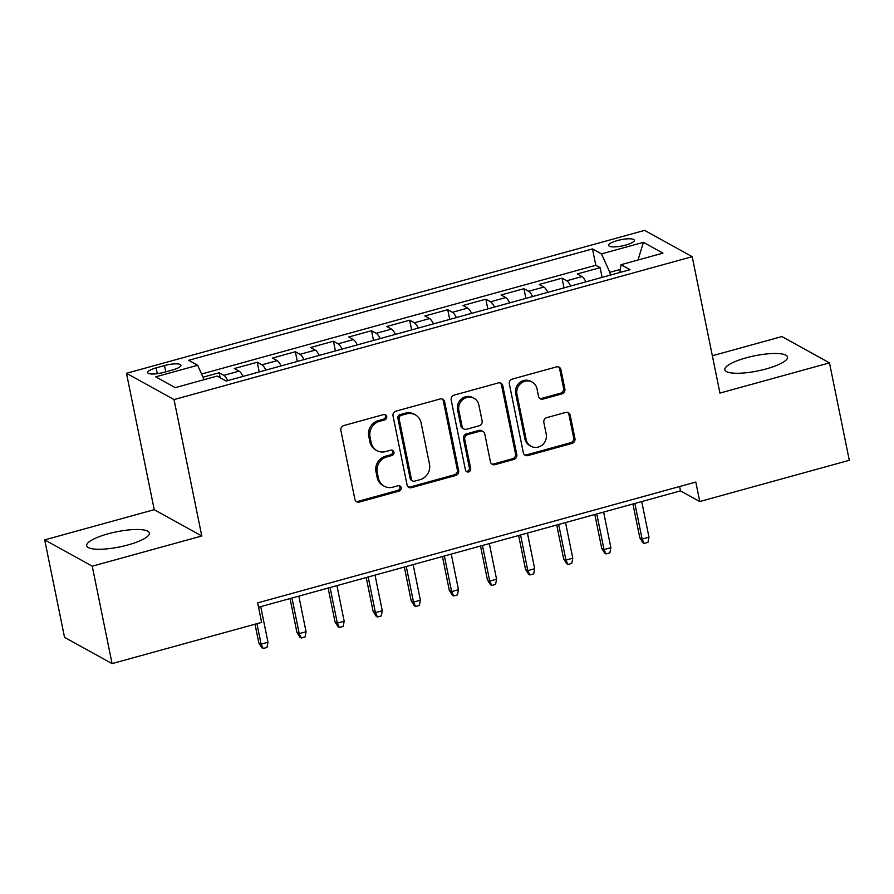 <?xml version="1.0" encoding="UTF-8"?>
<svg xmlns="http://www.w3.org/2000/svg" width="894" height="894" viewBox="0 0 894 894"><rect width="100%" height="100%" fill="white"/><g stroke="black" fill="none" stroke-linecap="round" stroke-linejoin="round"><path stroke-width="1.34" d="M386.722 416.537A2.816 2.626 118.9 0 0 383.56 414.581L343.832 425.544A4.023 3.755 118.9 0 0 340.871 430.405L354.873 499.254A4.023 3.755 118.9 0 0 359.388 502.048L399.126 491.085A2.816 2.626 118.9 0 0 399.942 485.945A2.816 2.626 118.9 0 0 398.042 485.733L392.891 487.152A12.874 12.013 118.9 0 1 384.174 486.18A12.874 12.013 118.9 0 1 378.441 478.212L377.268 472.479A12.874 12.013 118.9 0 1 386.744 456.935L391.885 455.515A2.816 2.626 118.9 0 0 392.712 450.375A2.816 2.626 118.9 0 0 390.801 450.163L385.66 451.582A12.874 12.013 118.9 0 1 376.933 450.598A12.874 12.013 118.9 0 1 371.2 442.642L370.038 436.898A12.874 12.013 118.9 0 1 379.514 421.353L384.655 419.945A2.816 2.626 118.9 0 0 386.722 416.537M376.933 450.598L375.648 449.894A12.874 12.013 118.9 0 1 369.915 441.927L368.753 436.194A12.874 12.013 118.9 0 1 378.229 420.649L383.37 419.23A2.816 2.626 118.9 0 0 384.778 414.537M356.058 501.322A4.023 3.755 118.9 0 0 358.103 501.333L397.841 490.381A2.816 2.626 118.9 0 0 399.249 485.688M384.174 486.18L382.889 485.464A12.874 12.013 118.9 0 1 377.156 477.497L375.983 471.764A12.874 12.013 118.9 0 1 385.459 456.219L390.6 454.8A2.816 2.626 118.9 0 0 392.008 450.118M746.144 357.835A31.972 7.722 -11.5 0 0 724.844 369.747A31.972 7.722 -11.5 0 0 766.203 368.92A31.972 7.722 -11.5 0 0 787.502 357.008A31.972 7.722 -11.5 0 0 746.144 357.835M107.984 533.841A31.972 7.722 -11.5 0 0 86.684 545.753A31.972 7.722 -11.5 0 0 128.032 544.927A31.972 7.722 -11.5 0 0 149.332 533.014A31.972 7.722 -11.5 0 0 107.984 533.841M617.374 240.564A13.119 3.174 -11.5 0 0 608.635 245.459A13.119 3.174 -11.5 0 0 625.599 245.112A13.119 3.174 -11.5 0 0 634.338 240.229A13.119 3.174 -11.5 0 0 617.374 240.564M561.913 393.874A4.023 3.755 118.9 0 0 564.874 389.024L560.951 369.703A4.023 3.755 118.9 0 0 556.426 366.909L512.307 379.078A4.023 3.755 118.9 0 0 509.345 383.939L523.348 452.789A4.023 3.755 118.9 0 0 527.862 455.582L571.992 443.413A4.023 3.755 118.9 0 0 574.954 438.552L570.204 415.218A4.023 3.755 118.9 0 0 565.69 412.425L546.804 417.632A4.023 3.755 118.9 0 0 543.843 422.493L546.2 434.071A10.762 10.046 118.9 0 1 542.133 445.078A10.762 10.046 118.9 0 1 530.991 446.24A10.762 10.046 118.9 0 1 526.186 439.58L516.967 394.254A10.762 10.046 118.9 0 1 521.034 383.247A10.762 10.046 118.9 0 1 532.176 382.084A10.762 10.046 118.9 0 1 536.981 388.734L538.512 396.288A4.023 3.755 118.9 0 0 543.027 399.082L561.913 393.874L560.627 393.17A4.023 3.755 118.9 0 0 563.589 388.309L559.666 368.987A4.023 3.755 118.9 0 0 558.471 366.931M719.938 393.081L829.476 362.875L849.3 460.298L699.756 501.534L695.8 482.056L257.651 602.891L261.618 622.38L112.074 663.616L92.25 566.193L201.787 535.987L174.039 399.584L692.191 256.679L719.938 393.081M444.642 401.775A4.023 3.755 118.9 0 0 440.127 398.981L395.997 411.151A4.023 3.755 118.9 0 0 393.036 416.012L407.038 484.861A4.023 3.755 118.9 0 0 411.564 487.655L455.694 475.485A4.023 3.755 118.9 0 0 458.656 470.635L444.642 401.775L443.357 401.071A4.023 3.755 118.9 0 0 442.172 399.003M454.152 395.114L498.282 382.945A4.023 3.755 118.9 0 1 502.797 385.739L516.799 454.599A4.023 3.755 118.9 0 1 513.838 459.449L494.952 464.656A4.023 3.755 118.9 0 1 490.437 461.863L484.76 433.936A4.023 3.755 118.9 0 0 480.234 431.143L467.707 434.607A4.023 3.755 118.9 0 0 464.746 439.457L470.669 468.534A2.816 2.626 118.9 0 1 466.679 471.719A2.816 2.626 118.9 0 1 465.428 469.976L451.191 399.976A4.023 3.755 118.9 0 1 454.152 395.114M602.109 277.375L600.142 267.664L577.278 273.966L581.972 276.559L566.729 280.772A16.394 4.336 74.6 0 1 570.674 286.046M564.013 287.879L562.035 278.168L539.183 284.482L543.865 287.075L528.633 291.276A16.394 4.336 74.6 0 1 532.578 296.551M525.918 298.384L523.94 288.684L501.076 294.986L505.769 297.579L490.527 301.781A16.394 4.336 74.6 0 1 494.483 307.055M487.811 308.899L485.844 299.188L462.98 305.491L467.674 308.084L452.431 312.285A16.394 4.336 74.6 0 1 456.376 317.56M449.716 319.404L447.738 309.693L424.885 315.995L429.567 318.599L414.335 322.801A16.394 4.336 74.6 0 1 418.28 328.076M411.62 329.908L409.642 320.208L386.778 326.511L391.471 329.104L376.229 333.306A16.394 4.336 74.6 0 1 380.185 338.58M373.513 340.413L371.546 330.713L348.682 337.016L353.376 339.608L338.133 343.81A16.394 4.336 74.6 0 1 342.078 349.085M335.418 350.929L333.44 341.217L310.587 347.52L315.269 350.113L300.038 354.326A16.394 4.336 74.6 0 1 303.982 359.6M297.322 361.433L295.344 351.722L272.48 358.036L277.174 360.628L261.931 364.83A16.394 4.336 74.6 0 1 265.887 370.105M259.215 371.938L257.237 362.238L234.384 368.54L239.078 371.133A16.394 4.336 74.6 0 1 243.023 376.408M164.083 372.295L172.464 369.982A12.706 3.073 -11.5 0 0 180.934 365.244A12.706 3.073 -11.5 0 0 164.496 365.568L156.115 367.881A12.706 3.073 -11.5 0 0 147.655 372.619A12.706 3.073 -11.5 0 0 164.083 372.295M174.039 399.584L126.49 373.29L644.641 230.384L692.191 256.679M600.142 267.664L595.829 265.283L592.499 248.912L188.645 360.293L197.641 365.277L204.134 379.671M592.499 248.912L601.494 253.896L643.412 242.33L662.946 253.136L621.039 264.702L630.035 269.675L226.171 381.056L217.175 376.072L175.269 387.638L155.735 376.832L197.641 365.277M220.159 377.726L219.142 372.742L223.835 375.335A16.394 4.336 74.6 0 1 227.78 380.609M257.237 362.238L261.931 364.83M295.344 351.722L300.038 354.326M333.44 341.217L338.133 343.81M371.546 330.713L376.229 333.306M409.642 320.208L414.335 322.801M447.738 309.693L452.431 312.285M485.844 299.188L490.527 301.781M523.94 288.684L528.633 291.276M562.035 278.168L566.729 280.772M595.829 265.283L201.586 374.016M219.142 372.742L203.016 377.19M620.302 269.429L609.809 272.324L610.379 275.095M201.787 535.987L154.237 509.681L44.7 539.887L92.25 566.193M44.7 539.887L64.524 637.321L112.074 663.616M829.476 362.875L781.926 336.569L712.35 355.756M154.237 509.681L126.49 373.29M258.534 607.249L680.479 490.873L699.756 501.534M679.596 486.515L680.479 490.873M281.118 365.903A16.394 4.336 -105.4 0 0 277.174 360.628M319.225 355.387A16.394 4.336 -105.4 0 0 315.269 350.113M357.321 344.883A16.394 4.336 -105.4 0 0 353.376 339.608M395.416 334.378A16.394 4.336 -105.4 0 0 391.471 329.104M433.523 323.874A16.394 4.336 -105.4 0 0 429.567 318.599M471.619 313.358A16.394 4.336 -105.4 0 0 467.674 308.084M509.714 302.854A16.394 4.336 -105.4 0 0 505.769 297.579M547.821 292.349A16.394 4.336 -105.4 0 0 543.865 287.075M621.039 264.702L619.833 272.491M585.916 281.833A16.394 4.336 -105.4 0 0 581.972 276.559M609.809 272.324L601.494 253.896M643.412 242.33L637.992 260.02M408.234 486.928A4.023 3.755 118.9 0 0 410.279 486.951L454.409 474.781A4.023 3.755 118.9 0 0 457.37 469.92L443.357 401.071M401.205 415.375A2.816 2.626 118.9 0 0 399.126 418.772L411.419 479.218A2.816 2.626 118.9 0 0 414.581 481.173L420.012 479.676A12.874 12.013 118.9 0 0 429.489 464.131L421.074 422.817A12.874 12.013 118.9 0 0 415.341 414.861A12.874 12.013 118.9 0 0 406.625 413.877L401.205 415.375L399.92 414.671A2.816 2.626 118.9 0 0 397.841 418.068L399.126 418.772M412.682 480.961L411.396 480.246A2.816 2.626 118.9 0 1 410.134 478.502L397.841 418.068M415.341 414.861L414.056 414.146A12.874 12.013 118.9 0 0 405.34 413.173L406.625 413.877M399.92 414.671L405.34 413.173M491.622 463.93A4.023 3.755 118.9 0 0 493.667 463.952L512.553 458.745A4.023 3.755 118.9 0 0 515.514 453.884L501.512 385.035A4.023 3.755 118.9 0 0 500.327 382.967M482.961 431.456L481.676 430.74A4.023 3.755 118.9 0 0 478.949 430.439L466.422 433.892A4.023 3.755 118.9 0 0 463.461 438.753L469.384 467.819L470.669 468.534M466.098 471.261A2.816 2.626 118.9 0 0 469.384 467.819M478.86 404.971A10.762 10.046 118.9 0 0 474.066 398.311A10.762 10.046 118.9 0 0 462.913 399.473A10.762 10.046 118.9 0 0 458.857 410.48L462.109 426.449A4.023 3.755 118.9 0 0 466.623 429.243L479.15 425.79A4.023 3.755 118.9 0 0 482.112 420.94L478.86 404.971M474.066 398.311L472.781 397.595A10.762 10.046 118.9 0 0 461.628 398.769A10.762 10.046 118.9 0 0 457.572 409.776L458.857 410.48M463.897 428.941L462.611 428.237A4.023 3.755 118.9 0 1 460.823 425.745L457.572 409.776M539.697 398.355A4.023 3.755 118.9 0 0 541.742 398.378L560.627 393.17M532.176 382.084L530.891 381.369A10.762 10.046 118.9 0 0 519.749 382.531A10.762 10.046 118.9 0 0 515.682 393.539L516.967 394.254M530.991 446.24L529.706 445.525A10.762 10.046 118.9 0 1 524.901 438.876L515.682 393.539M524.532 454.856A4.023 3.755 118.9 0 0 526.577 454.867L570.707 442.698A4.023 3.755 118.9 0 0 573.669 437.848L568.919 414.514A4.023 3.755 118.9 0 0 567.735 412.447M267.976 642.25L266.971 647.457L263.16 648.508L261.875 647.792L258.802 642.864L261.115 644.149L267.976 642.25L260.735 606.635M263.16 648.508L261.115 644.149L256.958 623.666M258.802 642.864L255.013 624.202M306.072 631.745L305.066 636.941L301.256 638.003L299.971 637.288L296.909 632.36L299.222 633.634L306.072 631.745L298.831 596.13M301.256 638.003L299.222 633.634L291.969 598.019M296.909 632.36L290.025 598.555M344.179 621.241L343.173 626.437L339.362 627.487L338.077 626.783L335.004 621.844L337.317 623.129L344.179 621.241L336.926 585.626M339.362 627.487L337.317 623.129L330.076 587.514M335.004 621.844L328.132 588.051M382.274 610.725L381.269 615.932L377.458 616.983L376.173 616.268L373.1 611.34L375.424 612.625L382.274 610.725L375.033 575.121M377.458 616.983L375.424 612.625L368.172 577.01M373.1 611.34L366.227 577.546M420.381 600.22L419.364 605.428L415.554 606.478L414.268 605.763L411.206 600.835L413.52 602.109L420.381 600.22L413.129 564.606M415.554 606.478L413.52 602.109L406.267 566.505M411.206 600.835L404.334 567.031M458.477 589.716L457.471 594.912L453.66 595.963L452.375 595.259L449.302 590.331L451.615 591.604L458.477 589.716L451.235 554.101M453.66 595.963L451.615 591.604L444.374 555.99M449.302 590.331L442.429 556.526M496.572 579.211L495.567 584.408L491.756 585.458L490.471 584.743L487.409 579.815L489.722 581.1L496.572 579.211L489.331 543.597M491.756 585.458L489.722 581.1L482.469 545.485M487.409 579.815L480.525 546.022M534.679 568.696L533.662 573.903L529.863 574.954L528.577 574.239L525.504 569.31L527.818 570.596L534.679 568.696L527.426 533.081M529.863 574.954L527.818 570.596L520.576 534.981M525.504 569.31L518.632 535.517M572.775 558.191L571.769 563.399L567.958 564.449L566.673 563.734L563.6 558.806L565.913 560.08L572.775 558.191L565.533 522.577M567.958 564.449L565.913 560.08L558.672 524.465M563.6 558.806L556.727 525.001M610.87 547.687L609.864 552.883L606.054 553.934L604.769 553.23L601.707 548.29L604.02 549.575L610.87 547.687L603.629 512.072M606.054 553.934L604.02 549.575L596.767 513.961M601.707 548.29L594.823 514.497M648.977 537.171L647.971 542.379L644.161 543.429L642.875 542.714L639.802 537.786L642.115 539.071L648.977 537.171L641.724 501.568M644.161 543.429L642.115 539.071L634.874 503.456M639.802 537.786L632.93 503.992M239.078 371.133L223.835 375.335M157.299 373.67L156.115 367.881M165.77 371.826L164.496 365.568M378.229 420.649L379.514 421.353M368.753 436.194L370.038 436.898M369.915 441.927L371.2 442.642M390.6 454.8L391.885 455.515M385.459 456.219L386.744 456.935M375.983 471.764L377.268 472.479M377.156 477.497L378.441 478.212M397.841 490.381L399.126 491.085M358.103 501.333L359.388 502.048M383.37 419.23L384.655 419.945M457.37 469.92L458.656 470.635M454.409 474.781L455.694 475.485M410.279 486.951L411.564 487.655M410.134 478.502L411.419 479.218M501.512 385.035L502.797 385.739M515.514 453.884L516.799 454.599M512.553 458.745L513.838 459.449M493.667 463.952L494.952 464.656M478.949 430.439L480.234 431.143M466.422 433.892L467.707 434.607M463.461 438.753L464.746 439.457M460.823 425.745L462.109 426.449M541.742 398.378L543.027 399.082M524.901 438.876L526.186 439.58M568.919 414.514L570.204 415.218M573.669 437.848L574.954 438.552M570.707 442.698L571.992 443.413M526.577 454.867L527.862 455.582M559.666 368.987L560.951 369.703M563.589 388.309L564.874 389.024"/></g></svg>

